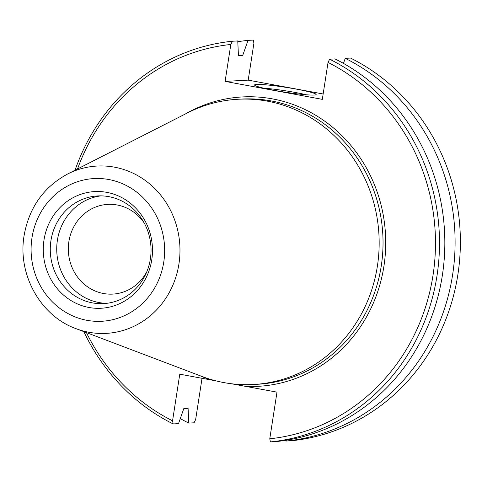 <?xml version="1.0" encoding="UTF-8"?>
<svg xmlns="http://www.w3.org/2000/svg" width="482" height="482" viewBox="0 0 482 482"><rect width="100%" height="100%" fill="white"/><g stroke="black" fill="none" stroke-linecap="round" stroke-linejoin="round"><path stroke-width="0.72" d="M202.036 378.292L195.65 419.563L194.047 422.804L188.769 423.094L188.088 408.314L183.823 408.543L178.515 423.648L173.171 423.937L172.556 420.816L179.774 374.177L216.129 380.907M231.354 383.744L276.993 392.143L269.775 438.783L270.39 441.91L275.728 441.614A201.259 188.058 -93.1 0 0 442.319 275.577A201.259 188.058 -93.1 0 0 334.978 58.906L329.634 59.196L328.037 62.437A198.144 185.142 86.9 0 1 432.999 275.397A198.144 185.142 86.9 0 1 269.775 438.783M67.558 174.032L187.534 112.878A142.829 133.46 86.9 0 1 237.921 99.262A142.829 133.46 86.9 0 1 378.942 234.632A142.829 133.46 86.9 0 1 253.436 384.497A142.829 133.46 86.9 0 1 201.868 376.424L75.969 328.646A83.79 78.295 -93.1 0 0 179.846 245.458A83.79 78.295 -93.1 0 0 67.558 174.032C43.567 187.124 29.077 207.64 24.1 235.59C17.394 274.294 40.343 315.885 75.969 328.646M237.795 41.711A201.259 188.058 86.9 0 1 248.019 40.38L253.297 40.09L253.912 43.217L248.194 80.133L323.151 93.984M285.989 441.06A201.259 188.058 86.9 0 0 452.58 275.017A201.259 188.058 86.9 0 0 345.239 58.346L350.516 58.063A201.259 188.058 86.9 0 1 457.858 274.728A201.259 188.058 86.9 0 1 291.267 440.771L285.989 441.06L285.953 440.283M270.39 441.91A201.259 188.058 -93.1 0 0 436.981 275.867A201.259 188.058 -93.1 0 0 329.634 59.196M328.037 62.437L322.319 99.358L225.1 81.392L230.818 44.471L232.42 41.229A201.259 188.058 -93.1 0 0 75.041 170.218M172.556 420.816A198.144 185.142 86.9 0 1 86.429 332.616M77.524 168.953A198.144 185.142 86.9 0 1 230.818 44.471M83.82 331.622A201.259 188.058 -93.1 0 0 173.171 423.937M146.859 271.631A44.928 41.976 86.9 0 1 112.746 294.104A44.928 41.976 86.9 0 1 103.455 293.502A44.928 41.976 86.9 0 1 68.378 246.537A44.928 41.976 86.9 0 1 107.866 204.38A44.928 41.976 86.9 0 1 117.156 204.983A44.928 41.976 86.9 0 1 144.22 223.021M100.961 195.867A53.912 50.375 -93.1 0 0 56.81 252.152A53.912 50.375 -93.1 0 0 106.805 303.311M106.787 192.354A58.43 54.599 86.9 0 1 140.075 287.326A58.43 54.599 86.9 0 1 46.76 270.077A58.43 54.599 86.9 0 1 106.787 192.354M108.878 196.656A53.912 50.375 -93.1 0 0 97.732 195.933A53.912 50.375 -93.1 0 0 50.357 252.502A53.912 50.375 -93.1 0 0 103.582 303.6A53.912 50.375 -93.1 0 0 150.974 253.014A53.912 50.375 -93.1 0 0 108.878 196.656M296.436 89.14A31.161 2.446 -171.2 0 1 316.096 94.611A31.161 2.446 -171.2 0 1 284.976 92.158A31.161 2.446 -171.2 0 1 254.568 85.085A31.161 2.446 -171.2 0 1 296.436 89.14M306.371 94.779A29.239 2.296 8.8 0 0 295.243 92.454A29.239 2.296 8.8 0 0 263.793 88.188M188.769 423.094A201.259 188.058 86.9 0 1 180.292 418.599M232.42 41.229L237.759 40.94L238.445 55.713L242.705 55.484L248.019 40.38M248.194 80.133L225.1 81.392M345.239 58.346L343.455 63.401M245.874 386.395A144.907 135.4 -93.1 0 0 382.027 209.049A144.907 135.4 -93.1 0 0 185.245 114.047M199.464 375.514A144.907 135.4 -93.1 0 0 210.899 379.93M237.921 99.262L241.801 99.051A142.829 133.46 86.9 0 1 382.816 234.421A142.829 133.46 86.9 0 1 257.316 384.287L253.436 384.497M31.987 237.74A71.457 66.769 86.9 0 1 140.256 195.041A71.457 66.769 86.9 0 1 121.38 316.975A71.457 66.769 86.9 0 1 31.987 237.74"/></g></svg>
